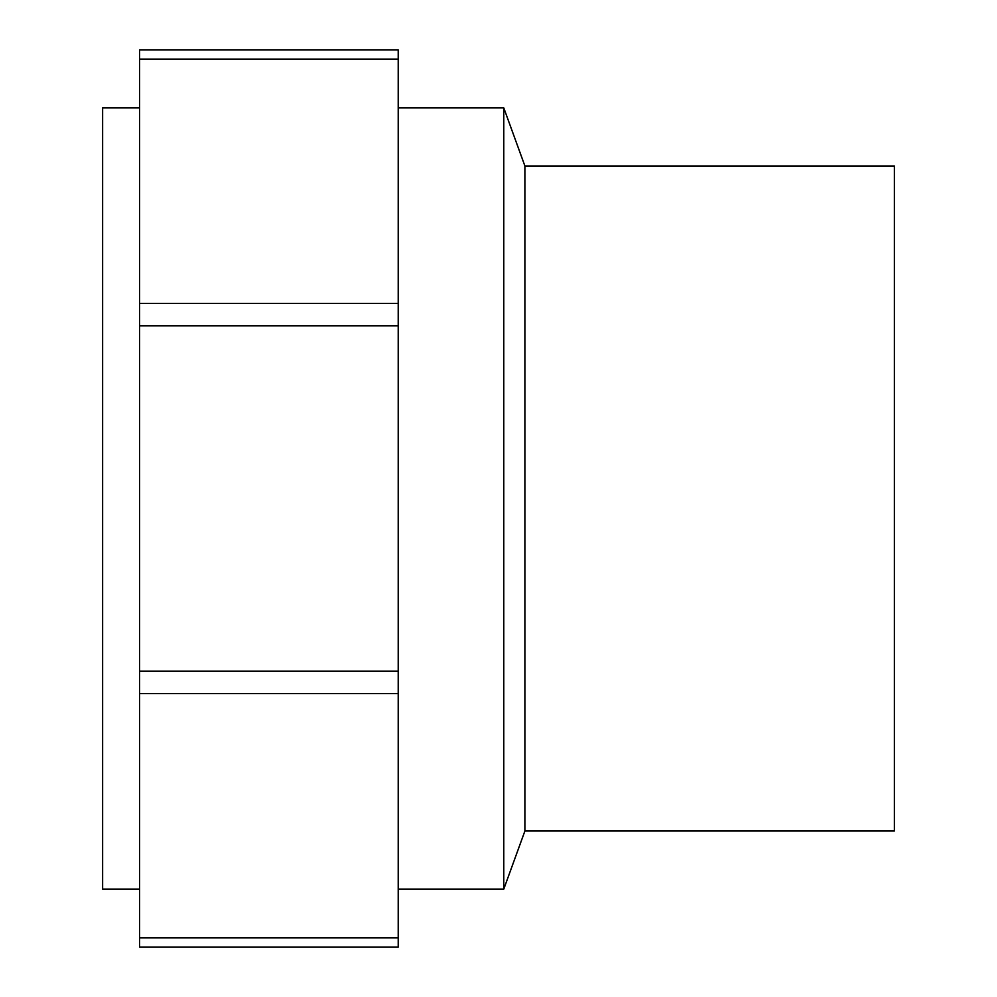 <?xml version="1.0" encoding="UTF-8"?>
<svg xmlns="http://www.w3.org/2000/svg" width="997" height="997" viewBox="0 0 997 997"><rect width="100%" height="100%" fill="white"/><g stroke="black" fill="none" stroke-linecap="round" stroke-linejoin="round"><path stroke-width="1.5" d="M398.214 59.122L398.214 947.15L139.58 947.15L139.58 49.85L398.214 49.85L398.214 59.122L139.58 59.122M139.58 107.913L102.629 107.913L102.629 889.087L139.58 889.087M398.214 947.15L139.58 947.15M524.896 165.976L524.896 831.024L894.371 831.024L894.371 165.976L524.896 165.976L503.784 107.913L503.784 889.087L398.214 889.087M398.214 49.85L139.58 49.85M398.214 937.878L139.58 937.878M398.214 693.613L139.58 693.613M398.214 671.218L139.58 671.218M398.214 325.782L139.58 325.782M398.214 303.387L139.58 303.387M503.784 107.913L398.214 107.913M524.896 831.024L503.784 889.087"/></g></svg>
